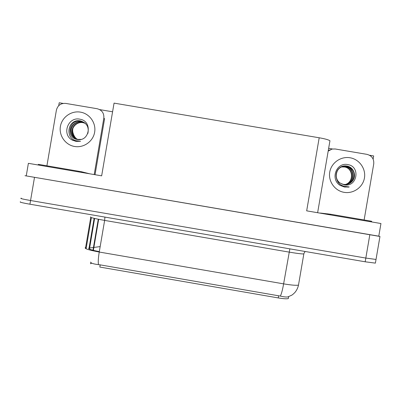<?xml version="1.0" encoding="UTF-8"?>
<svg xmlns="http://www.w3.org/2000/svg" width="401" height="401" viewBox="0 0 401 401"><rect width="100%" height="100%" fill="white"/><g stroke="black" fill="none" stroke-linecap="round" stroke-linejoin="round"><path stroke-width="0.6" d="M90.516 263.728L91.117 263.542L91.233 262.871M376.068 259.171L376.023 259.447L365.827 258.069L30.561 200.52C22.827 199.152 19.684 198.39 21.143 198.239L21.388 198.244M26.25 175.869L28.386 163.327L101.653 175.839L114.059 103.122L319.191 137.774L306.675 210.846L380.95 223.527L378.78 236.174L379.963 236.475L24.982 175.693L378.78 236.174M63.117 103.418L59.203 102.756L58.706 105.689M369.557 155.252L373.667 155.944L373.125 159.087M319.191 137.774C324.925 138.781 328.514 139.779 329.953 140.751L317.627 212.715M328.655 148.335L332.489 148.982M99.699 109.608L112.581 111.784M288.449 297.848L288.324 298.58C286.8 299.001 283.442 298.785 278.254 297.928L99.834 267.061L100.21 264.871L280.369 296.088C283.677 296.875 286.144 297.161 287.768 296.946L291.662 295.231C292.675 294.474 292.108 295.191 294.805 292.59C296.65 290.424 297.873 287.933 298.489 285.116L303.828 253.943C301.677 254.008 296.75 253.397 289.056 252.099L104.636 220.41C94.07 218.52 89.403 217.347 90.641 216.891M100.12 265.397L99.999 264.961M90.601 262.064C90.887 263.191 93.508 264.043 98.471 264.63L100.21 264.871M379.963 236.475L376.023 259.447L365.827 258.069L30.561 200.52C22.827 199.152 19.684 198.39 21.143 198.239M375.446 262.81L375.391 263.126L365.186 261.793L29.93 204.209C22.195 202.836 19.063 202.049 20.526 201.848M87.859 133.463C89.207 127.152 86.771 122.967 80.556 120.907C67.644 118.27 64.456 138.37 76.27 140.711L80.546 141.282L75.959 141.398L71.694 139.789C61.624 133.809 68.3 116.325 80.11 119.242C92.902 121.237 89.679 142.124 77.167 139.448C65.579 137.799 68.992 118.741 80.842 121.277L84.185 122.566L85.789 123.824M85.117 123.232L82.832 122.511C77.238 121.292 71.624 126.38 72.045 131.779C72.325 135.017 73.784 137.413 76.426 138.962M85.243 123.338L83.112 122.686C77.528 121.468 71.929 126.541 72.345 131.934C72.616 135.097 74.025 137.458 76.576 139.017M84.601 122.841L81.704 121.814C76.06 120.581 70.391 125.713 70.817 131.162C71.328 135.668 73.744 138.415 78.07 139.403L80.997 139.378M85.052 123.112L81.984 121.989C76.355 120.761 70.701 125.879 71.122 131.317C71.438 134.776 73.052 137.262 75.969 138.776M85.032 123.092L84.606 122.846M77.107 139.187C75.403 138.009 74.23 136.435 73.589 134.455C74.235 136.495 75.388 138.069 77.042 139.167M72.882 128.49C72.441 130.551 72.676 132.541 73.589 134.455M46.912 165.808L56.401 110.125C57.719 105.323 60.857 103.087 65.809 103.423L97.157 108.726C101.949 110.039 104.175 113.182 103.829 118.155L104.581 118.746L95.037 174.706M103.829 118.155L94.205 174.565M71.022 139.292L73.188 140.571M342.008 184.159L345.632 184.6C348.654 184.355 351.086 182.946 352.93 180.38C356.695 175.112 353.321 167.107 347.166 166.094C334.584 163.513 331.853 183.828 344.524 186.315L349.221 186.951L344.569 187.066L340.248 185.442C329.848 179.377 336.374 161.748 348.073 164.651C360.76 166.631 357.191 187.593 344.163 184.831L339.953 182.946C333.993 178.766 335.532 168.676 342.344 166.681L346.81 166.36L350.048 167.638C357.101 171.613 354.334 183.828 346.043 184.565M345 184.625C354.263 182.731 353.943 168.074 344.73 166.911L341.717 166.901M344.855 184.625L345.06 184.565C354.053 182.35 353.431 168.124 344.439 166.986L341.592 166.951M345.597 184.605C355.346 183.247 355.527 167.819 345.908 166.6L342.133 166.751M345.446 184.615C355.075 183.117 355.126 167.884 345.612 166.676L342.063 166.771M328.244 150.741L330.083 149.768M328.183 151.102L332.143 149.047L335.216 148.987L366.98 154.36C371.837 155.688 374.093 158.851 373.742 163.859L364.123 219.969M347.847 187.172L349.221 186.951M38.19 165.001L38.296 164.365L39.834 164.6L81.498 171.743L89.804 173.813M320.344 213.046L330.484 214.224L370.053 220.981L371.677 221.277L371.567 221.923M93.368 250.364L98.666 219.312M34.491 177.448L29.93 204.209M369.812 234.811L365.186 261.793M278.254 297.928L278.63 295.727M93.288 247.497L88.852 248.134C87.824 248.926 91.313 250.084 99.313 251.612M289.848 248.851L283.617 283.863C291.316 285.141 296.274 285.557 298.489 285.116M303.928 253.482L305.116 251.472M91.403 217.613L86.33 247.347L85.408 247.542C84.08 248.57 88.686 250.064 99.237 252.034C98.285 257.873 98.024 262.069 98.471 264.63M86.33 247.347L86.15 248.805M280.369 296.088C281.502 293.788 282.58 289.712 283.617 283.863L99.237 252.034L104.636 220.41L104.922 217.091M94.611 218.455L89.433 249.126M100.165 246.61L93.869 247.422M80.446 112.125C89.618 113.603 96.28 123.022 94.641 132.21C93.142 141.418 83.734 148.104 74.586 146.48C65.418 144.987 58.772 135.573 60.406 126.395C61.899 117.197 71.293 110.506 80.446 112.125M85.959 124.009L84.185 122.566M350.048 157.763C359.341 159.262 366.093 168.751 364.439 177.994C362.92 187.262 353.391 193.989 344.123 192.34C334.83 190.826 328.093 181.342 329.747 172.109C331.261 162.851 340.775 156.124 350.048 157.763M352.93 180.38C355.492 175.337 354.534 171.092 350.048 167.638M39.834 164.6L39.724 165.262M78.847 171.262L78.736 171.924M81.513 171.748L81.403 172.38L81.498 171.743M330.484 214.224L330.369 214.891M327.843 213.803L327.732 214.44M370.053 220.981L369.943 221.648M90.691 263.652L90.872 262.585M92.977 250.269L98.27 219.237M288.324 298.58L288.65 296.68M85.468 248.45L90.756 217.382M94.115 218.339L88.917 248.856M375.391 263.126L376.023 259.447M72.345 131.929L72.045 131.779M71.122 131.317L70.817 131.162M339.953 182.946C333.672 179.122 335.557 168.069 342.344 166.681M341.752 166.926L342.038 166.851M342.905 166.615L343.196 166.54"/></g></svg>
